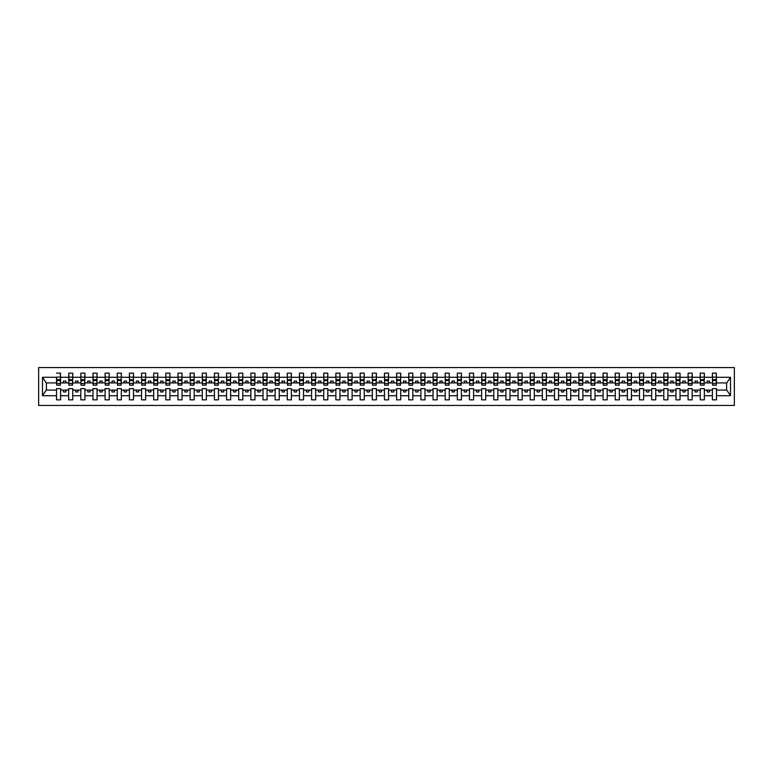 <?xml version="1.0" encoding="UTF-8"?>
<svg xmlns="http://www.w3.org/2000/svg" width="773" height="773" viewBox="0 0 773 773"><rect width="100%" height="100%" fill="white"/><g stroke="black" fill="none" stroke-linecap="round" stroke-linejoin="round"><path stroke-width="1.16" d="M38.65 405.448L734.35 405.448L734.35 367.552L38.65 367.552L38.65 405.448M716.281 384.365L716.474 382.906L726.775 382.906L730.504 377.292L730.504 395.708L716.474 395.708L716.474 388.635L712.387 388.635L712.387 390.094L704.329 390.094L704.329 388.635L700.241 388.635L700.241 390.094L692.183 390.094L692.183 388.635L688.096 388.635L688.096 390.094L680.037 390.094L680.037 388.635L675.95 388.635L675.95 390.094L667.891 390.094L667.891 388.635L663.804 388.635L663.804 390.094L655.746 390.094L655.746 388.635L651.658 388.635L651.658 390.094L643.6 390.094L643.6 388.635L639.513 388.635L639.513 390.094L631.454 390.094L631.454 388.635L627.367 388.635L627.367 390.094L619.308 390.094L619.308 388.635L615.231 388.635L615.231 390.094L607.163 390.094L607.163 388.635L603.085 388.635L603.085 390.094L595.017 390.094L595.017 388.635L590.939 388.635L590.939 390.094L582.871 390.094L582.871 388.635L578.793 388.635L578.793 390.094L570.725 390.094L570.725 388.635L566.648 388.635L566.648 390.094L558.579 390.094L558.579 388.635L554.502 388.635L554.502 390.094L546.434 390.094L546.434 388.635L542.356 388.635L542.356 390.094L534.288 390.094L534.288 388.635L530.21 388.635L530.21 390.094L522.142 390.094L522.142 388.635L518.065 388.635L518.065 390.094L509.996 390.094L509.996 388.635L505.919 388.635L505.919 390.094L497.851 390.094L497.851 388.635L493.773 388.635L493.773 390.094L485.705 390.094L485.705 388.635L481.627 388.635L481.627 390.094L473.559 390.094L473.559 388.635L469.482 388.635L469.482 390.094L461.413 390.094L461.413 388.635L457.336 388.635L457.336 390.094L449.268 390.094L449.268 388.635L445.19 388.635L445.19 390.094L437.122 390.094L437.122 388.635L433.044 388.635L433.044 390.094L424.976 390.094L424.976 388.635L420.899 388.635L420.899 390.094L412.83 390.094L412.83 388.635L408.753 388.635L408.753 390.094L400.685 390.094L400.685 388.635L396.607 388.635L396.607 390.094L388.539 390.094L388.539 388.635L384.461 388.635L384.461 390.094L376.393 390.094L376.393 388.635L372.315 388.635L372.315 390.094L364.247 390.094L364.247 388.635L360.17 388.635L360.17 390.094L352.101 390.094L352.101 388.635L348.024 388.635L348.024 390.094L339.956 390.094L339.956 388.635L335.878 388.635L335.878 390.094L327.81 390.094L327.81 388.635L323.732 388.635L323.732 390.094L315.664 390.094L315.664 388.635L311.587 388.635L311.587 390.094L303.518 390.094L303.518 388.635L299.441 388.635L299.441 390.094L291.373 390.094L291.373 388.635L287.295 388.635L287.295 390.094L279.227 390.094L279.227 388.635L275.149 388.635L275.149 390.094L267.081 390.094L267.081 388.635L263.004 388.635L263.004 390.094L254.935 390.094L254.935 388.635L250.858 388.635L250.858 390.094L242.79 390.094L242.79 388.635L238.712 388.635L238.712 390.094L230.644 390.094L230.644 388.635L226.566 388.635L226.566 390.094L218.498 390.094L218.498 388.635L214.421 388.635L214.421 390.094L206.352 390.094L206.352 388.635L202.275 388.635L202.275 390.094L194.207 390.094L194.207 388.635L190.129 388.635L190.129 390.094L182.061 390.094L182.061 388.635L177.983 388.635L177.983 390.094L169.915 390.094L169.915 388.635L165.837 388.635L165.837 390.094L157.769 390.094L157.769 388.635L153.692 388.635L153.692 390.094L145.633 390.094L145.633 388.635L141.546 388.635L141.546 390.094L133.487 390.094L133.487 388.635L129.4 388.635L129.4 390.094L121.342 390.094L121.342 388.635L117.254 388.635L117.254 390.094L109.196 390.094L109.196 388.635L105.109 388.635L105.109 390.094L97.05 390.094L97.05 388.635L92.963 388.635L92.963 390.094L84.904 390.094L84.904 388.635L80.817 388.635L80.817 390.094L72.759 390.094L72.759 388.635L68.671 388.635L68.671 390.094L60.613 390.094L60.613 388.635L56.526 388.635L56.526 390.094L46.225 390.094L42.496 395.708L42.496 377.292L46.225 382.906L56.526 382.906L56.526 377.292L42.496 377.292M716.474 395.708L716.474 399.863L712.387 399.863L712.387 390.094M712.387 395.708L704.329 395.708L704.329 399.863L700.241 399.863L700.241 390.094M704.329 395.708L704.329 390.094M700.241 395.708L692.183 395.708L692.183 399.863L688.096 399.863L688.096 390.094M692.183 395.708L692.183 390.094M688.096 395.708L680.037 395.708L680.037 399.863L675.95 399.863L675.95 390.094M680.037 395.708L680.037 390.094M675.95 395.708L667.891 395.708L667.891 399.863L663.804 399.863L663.804 390.094M667.891 395.708L667.891 390.094M663.804 395.708L655.746 395.708L655.746 399.863L651.658 399.863L651.658 390.094M655.746 395.708L655.746 390.094M651.658 395.708L643.6 395.708L643.6 399.863L639.513 399.863L639.513 390.094M643.6 395.708L643.6 390.094M639.513 395.708L631.454 395.708L631.454 399.863L627.367 399.863L627.367 390.094M631.454 395.708L631.454 390.094M627.367 395.708L619.308 395.708L619.308 399.863L615.231 399.863L615.231 390.094M619.308 395.708L619.308 390.094M615.231 395.708L607.163 395.708L607.163 399.863L603.085 399.863L603.085 390.094M607.163 395.708L607.163 390.094M603.085 395.708L595.017 395.708L595.017 399.863L590.939 399.863L590.939 390.094M595.017 395.708L595.017 390.094M590.939 395.708L582.871 395.708L582.871 399.863L578.793 399.863L578.793 390.094M582.871 395.708L582.871 390.094M578.793 395.708L570.725 395.708L570.725 399.863L566.648 399.863L566.648 390.094M570.725 395.708L570.725 390.094M566.648 395.708L558.579 395.708L558.579 399.863L554.502 399.863L554.502 390.094M558.579 395.708L558.579 390.094M554.502 395.708L546.434 395.708L546.434 399.863L542.356 399.863L542.356 390.094M546.434 395.708L546.434 390.094M542.356 395.708L534.288 395.708L534.288 399.863L530.21 399.863L530.21 390.094M534.288 395.708L534.288 390.094M530.21 395.708L522.142 395.708L522.142 399.863L518.065 399.863L518.065 390.094M522.142 395.708L522.142 390.094M518.065 395.708L509.996 395.708L509.996 399.863L505.919 399.863L505.919 390.094M509.996 395.708L509.996 390.094M505.919 395.708L497.851 395.708L497.851 399.863L493.773 399.863L493.773 390.094M497.851 395.708L497.851 390.094M493.773 395.708L485.705 395.708L485.705 399.863L481.627 399.863L481.627 390.094M485.705 395.708L485.705 390.094M481.627 395.708L473.559 395.708L473.559 399.863L469.482 399.863L469.482 390.094M473.559 395.708L473.559 390.094M469.482 395.708L461.413 395.708L461.413 399.863L457.336 399.863L457.336 390.094M461.413 395.708L461.413 390.094M457.336 395.708L449.268 395.708L449.268 399.863L445.19 399.863L445.19 390.094M449.268 395.708L449.268 390.094M445.19 395.708L437.122 395.708L437.122 399.863L433.044 399.863L433.044 390.094M437.122 395.708L437.122 390.094M433.044 395.708L424.976 395.708L424.976 399.863L420.899 399.863L420.899 390.094M424.976 395.708L424.976 390.094M420.899 395.708L412.83 395.708L412.83 399.863L408.753 399.863L408.753 390.094M412.83 395.708L412.83 390.094M408.753 395.708L400.685 395.708L400.685 399.863L396.607 399.863L396.607 390.094M400.685 395.708L400.685 390.094M396.607 395.708L388.539 395.708L388.539 399.863L384.461 399.863L384.461 390.094M388.539 395.708L388.539 390.094M384.461 395.708L376.393 395.708L376.393 399.863L372.315 399.863L372.315 390.094M376.393 395.708L376.393 390.094M372.315 395.708L364.247 395.708L364.247 399.863L360.17 399.863L360.17 390.094M364.247 395.708L364.247 390.094M360.17 395.708L352.101 395.708L352.101 399.863L348.024 399.863L348.024 390.094M352.101 395.708L352.101 390.094M348.024 395.708L339.956 395.708L339.956 399.863L335.878 399.863L335.878 390.094M339.956 395.708L339.956 390.094M335.878 395.708L327.81 395.708L327.81 399.863L323.732 399.863L323.732 390.094M327.81 395.708L327.81 390.094M323.732 395.708L315.664 395.708L315.664 399.863L311.587 399.863L311.587 390.094M315.664 395.708L315.664 390.094M311.587 395.708L303.518 395.708L303.518 399.863L299.441 399.863L299.441 390.094M303.518 395.708L303.518 390.094M299.441 395.708L291.373 395.708L291.373 399.863L287.295 399.863L287.295 390.094M291.373 395.708L291.373 390.094M287.295 395.708L279.227 395.708L279.227 399.863L275.149 399.863L275.149 390.094M279.227 395.708L279.227 390.094M275.149 395.708L267.081 395.708L267.081 399.863L263.004 399.863L263.004 390.094M267.081 395.708L267.081 390.094M263.004 395.708L254.935 395.708L254.935 399.863L250.858 399.863L250.858 390.094M254.935 395.708L254.935 390.094M250.858 395.708L242.79 395.708L242.79 399.863L238.712 399.863L238.712 390.094M242.79 395.708L242.79 390.094M238.712 395.708L230.644 395.708L230.644 399.863L226.566 399.863L226.566 390.094M230.644 395.708L230.644 390.094M226.566 395.708L218.498 395.708L218.498 399.863L214.421 399.863L214.421 390.094M218.498 395.708L218.498 390.094M214.421 395.708L206.352 395.708L206.352 399.863L202.275 399.863L202.275 390.094M206.352 395.708L206.352 390.094M202.275 395.708L194.207 395.708L194.207 399.863L190.129 399.863L190.129 390.094M194.207 395.708L194.207 390.094M190.129 395.708L182.061 395.708L182.061 399.863L177.983 399.863L177.983 390.094M182.061 395.708L182.061 390.094M177.983 395.708L169.915 395.708L169.915 399.863L165.837 399.863L165.837 390.094M169.915 395.708L169.915 390.094M165.837 395.708L157.769 395.708L157.769 399.863L153.692 399.863L153.692 390.094M157.769 395.708L157.769 390.094M153.692 395.708L145.633 395.708L145.633 399.863L141.546 399.863L141.546 390.094M145.633 395.708L145.633 390.094M141.546 395.708L133.487 395.708L133.487 399.863L129.4 399.863L129.4 390.094M133.487 395.708L133.487 390.094M129.4 395.708L121.342 395.708L121.342 399.863L117.254 399.863L117.254 390.094M121.342 395.708L121.342 390.094M117.254 395.708L109.196 395.708L109.196 399.863L105.109 399.863L105.109 390.094M109.196 395.708L109.196 390.094M105.109 395.708L97.05 395.708L97.05 399.863L92.963 399.863L92.963 390.094M97.05 395.708L97.05 390.094M92.963 395.708L84.904 395.708L84.904 399.863L80.817 399.863L80.817 390.094M84.904 395.708L84.904 390.094M80.817 395.708L72.759 395.708L72.759 399.863L68.671 399.863L68.671 390.094M72.759 395.708L72.759 390.094M712.58 383.514L716.281 383.514L716.281 385.186L712.58 385.186L712.387 373.137L712.387 377.292L704.329 377.292L704.135 384.365M712.58 384.365L712.387 377.292M700.444 383.514L704.135 383.514L704.135 385.186L700.444 385.186L700.241 373.137L700.241 377.292L692.183 377.292L691.99 384.365M700.444 384.365L700.241 377.292M688.299 383.514L691.99 383.514L691.99 385.186L688.299 385.186L688.096 373.137L688.096 377.292L680.037 377.292L679.844 384.365M688.299 384.365L688.096 377.292M676.153 383.514L679.844 383.514L679.844 385.186L676.153 385.186L675.95 373.137L675.95 377.292L667.891 377.292L667.698 384.365M676.153 384.365L675.95 377.292M664.007 383.514L667.698 383.514L667.698 385.186L664.007 385.186L663.804 373.137L663.804 377.292L655.746 377.292L655.552 384.365M664.007 384.365L663.804 377.292M651.861 383.514L655.552 383.514L655.552 385.186L651.861 385.186L651.658 373.137L651.658 377.292L643.6 377.292L643.407 384.365M651.861 384.365L651.658 377.292M639.715 383.514L643.407 383.514L643.407 385.186L639.715 385.186L639.513 373.137L639.513 377.292L631.454 377.292L631.261 384.365M639.715 384.365L639.513 377.292M627.57 383.514L631.261 383.514L631.261 385.186L627.57 385.186L627.367 373.137L627.367 377.292L619.308 377.292L619.115 384.365M627.57 384.365L627.367 377.292M615.424 383.514L619.115 383.514L619.115 385.186L615.424 385.186L615.231 373.137L615.231 377.292L607.163 377.292L606.969 384.365M615.424 384.365L615.231 377.292M603.278 383.514L606.969 383.514L606.969 385.186L603.278 385.186L603.085 373.137L603.085 377.292L595.017 377.292L594.824 384.365M603.278 384.365L603.085 377.292M591.132 383.514L594.824 383.514L594.824 385.186L591.132 385.186L590.939 373.137L590.939 377.292L582.871 377.292L582.678 384.365M591.132 384.365L590.939 377.292M578.987 383.514L582.678 383.514L582.678 385.186L578.987 385.186L578.793 373.137L578.793 377.292L570.725 377.292L570.532 384.365M578.987 384.365L578.793 377.292M566.841 383.514L570.532 383.514L570.532 385.186L566.841 385.186L566.648 373.137L566.648 377.292L558.579 377.292L558.386 384.365M566.841 384.365L566.648 377.292M554.695 383.514L558.386 383.514L558.386 385.186L554.695 385.186L554.502 373.137L554.502 377.292L546.434 377.292L546.24 384.365M554.695 384.365L554.502 377.292M542.549 383.514L546.24 383.514L546.24 385.186L542.549 385.186L542.356 373.137L542.356 377.292L534.288 377.292L534.095 384.365M542.549 384.365L542.356 377.292M530.404 383.514L534.095 383.514L534.095 385.186L530.404 385.186L530.21 373.137L530.21 377.292L522.142 377.292L521.949 384.365M530.404 384.365L530.21 377.292M518.258 383.514L521.949 383.514L521.949 385.186L518.258 385.186L518.065 373.137L518.065 377.292L509.996 377.292L509.803 384.365M518.258 384.365L518.065 377.292M506.112 383.514L509.803 383.514L509.803 385.186L506.112 385.186L505.919 373.137L505.919 377.292L497.851 377.292L497.657 384.365M506.112 384.365L505.919 377.292M493.966 383.514L497.657 383.514L497.657 385.186L493.966 385.186L493.773 373.137L493.773 377.292L485.705 377.292L485.512 384.365M493.966 384.365L493.773 377.292M481.821 383.514L485.512 383.514L485.512 385.186L481.821 385.186L481.627 373.137L481.627 377.292L473.559 377.292L473.366 384.365M481.821 384.365L481.627 377.292M469.675 383.514L473.366 383.514L473.366 385.186L469.675 385.186L469.482 373.137L469.482 377.292L461.413 377.292L461.22 384.365M469.675 384.365L469.482 377.292M457.529 383.514L461.22 383.514L461.22 385.186L457.529 385.186L457.336 373.137L457.336 377.292L449.268 377.292L449.074 384.365M457.529 384.365L457.336 377.292M445.383 383.514L449.074 383.514L449.074 385.186L445.383 385.186L445.19 373.137L445.19 377.292L437.122 377.292L436.929 384.365M445.383 384.365L445.19 377.292M433.238 383.514L436.929 383.514L436.929 385.186L433.238 385.186L433.044 373.137L433.044 377.292L424.976 377.292L424.783 384.365M433.238 384.365L433.044 377.292M421.092 383.514L424.783 383.514L424.783 385.186L421.092 385.186L420.899 373.137L420.899 377.292L412.83 377.292L412.637 384.365M421.092 384.365L420.899 377.292M408.946 383.514L412.637 383.514L412.637 385.186L408.946 385.186L408.753 373.137L408.753 377.292L400.685 377.292L400.491 384.365M408.946 384.365L408.753 377.292M396.8 383.514L400.491 383.514L400.491 385.186L396.8 385.186L396.607 373.137L396.607 377.292L388.539 377.292L388.346 384.365M396.8 384.365L396.607 377.292M384.654 383.514L388.346 383.514L388.346 385.186L384.654 385.186L384.461 373.137L384.461 377.292L376.393 377.292L376.2 384.365M384.654 384.365L384.461 377.292M372.509 383.514L376.2 383.514L376.2 385.186L372.509 385.186L372.315 373.137L372.315 377.292L364.247 377.292L364.054 384.365M372.509 384.365L372.315 377.292M360.363 383.514L364.054 383.514L364.054 385.186L360.363 385.186L360.17 373.137L360.17 377.292L352.101 377.292L351.908 384.365M360.363 384.365L360.17 377.292M348.217 383.514L351.908 383.514L351.908 385.186L348.217 385.186L348.024 373.137L348.024 377.292L339.956 377.292L339.762 384.365M348.217 384.365L348.024 377.292M336.071 383.514L339.762 383.514L339.762 385.186L336.071 385.186L335.878 373.137L335.878 377.292L327.81 377.292L327.617 384.365M336.071 384.365L335.878 377.292M323.926 383.514L327.617 383.514L327.617 385.186L323.926 385.186L323.732 373.137L323.732 377.292L315.664 377.292L315.471 384.365M323.926 384.365L323.732 377.292M311.78 383.514L315.471 383.514L315.471 385.186L311.78 385.186L311.587 373.137L311.587 377.292L303.518 377.292L303.325 384.365M311.78 384.365L311.587 377.292M299.634 383.514L303.325 383.514L303.325 385.186L299.634 385.186L299.441 373.137L299.441 377.292L291.373 377.292L291.179 384.365M299.634 384.365L299.441 377.292M287.488 383.514L291.179 383.514L291.179 385.186L287.488 385.186L287.295 373.137L287.295 377.292L279.227 377.292L279.034 384.365M287.488 384.365L287.295 377.292M275.343 383.514L279.034 383.514L279.034 385.186L275.343 385.186L275.149 373.137L275.149 377.292L267.081 377.292L266.888 384.365M275.343 384.365L275.149 377.292M263.197 383.514L266.888 383.514L266.888 385.186L263.197 385.186L263.004 373.137L263.004 377.292L254.935 377.292L254.742 384.365M263.197 384.365L263.004 377.292M251.051 383.514L254.742 383.514L254.742 385.186L251.051 385.186L250.858 373.137L250.858 377.292L242.79 377.292L242.596 384.365M251.051 384.365L250.858 377.292M238.905 383.514L242.596 383.514L242.596 385.186L238.905 385.186L238.712 373.137L238.712 377.292L230.644 377.292L230.451 384.365M238.905 384.365L238.712 377.292M226.76 383.514L230.451 383.514L230.451 385.186L226.76 385.186L226.566 373.137L226.566 377.292L218.498 377.292L218.305 384.365M226.76 384.365L226.566 377.292M214.614 383.514L218.305 383.514L218.305 385.186L214.614 385.186L214.421 373.137L214.421 377.292L206.352 377.292L206.159 384.365M214.614 384.365L214.421 377.292M202.468 383.514L206.159 383.514L206.159 385.186L202.468 385.186L202.275 373.137L202.275 377.292L194.207 377.292L194.013 384.365M202.468 384.365L202.275 377.292M190.322 383.514L194.013 383.514L194.013 385.186L190.322 385.186L190.129 373.137L190.129 377.292L182.061 377.292L181.868 384.365M190.322 384.365L190.129 377.292M178.177 383.514L181.868 383.514L181.868 385.186L178.177 385.186L177.983 373.137L177.983 377.292L169.915 377.292L169.722 384.365M178.177 384.365L177.983 377.292M166.031 383.514L169.722 383.514L169.722 385.186L166.031 385.186L165.837 373.137L165.837 377.292L157.769 377.292L157.576 384.365M166.031 384.365L165.837 377.292M153.885 383.514L157.576 383.514L157.576 385.186L153.885 385.186L153.692 373.137L153.692 377.292L145.633 377.292L145.43 384.365M153.885 384.365L153.692 377.292M141.739 383.514L145.43 383.514L145.43 385.186L141.739 385.186L141.546 373.137L141.546 377.292L133.487 377.292L133.285 384.365M141.739 384.365L141.546 377.292M129.593 383.514L133.285 383.514L133.285 385.186L129.593 385.186L129.4 373.137L129.4 377.292L121.342 377.292L121.139 384.365M129.593 384.365L129.4 377.292M117.448 383.514L121.139 383.514L121.139 385.186L117.448 385.186L117.254 373.137L117.254 377.292L109.196 377.292L108.993 384.365M117.448 384.365L117.254 377.292M105.302 383.514L108.993 383.514L108.993 385.186L105.302 385.186L105.109 373.137L105.109 377.292L97.05 377.292L96.847 384.365M105.302 384.365L105.109 377.292M93.156 383.514L96.847 383.514L96.847 385.186L93.156 385.186L92.963 373.137L92.963 377.292L84.904 377.292L84.701 384.365M93.156 384.365L92.963 377.292M81.01 383.514L84.701 383.514L84.701 385.186L81.01 385.186L80.817 373.137L80.817 377.292L72.759 377.292L72.556 384.365M81.01 384.365L80.817 377.292M68.865 383.514L72.556 383.514L72.556 385.186L68.865 385.186L68.865 373.137L68.671 377.292L60.613 377.292L60.42 373.137L60.42 385.186L56.719 385.186L56.719 380.625L60.42 380.625M68.865 384.365L68.671 377.292M68.671 395.708L60.613 395.708L60.613 399.863L56.526 399.863L56.526 390.094M60.613 395.708L60.613 390.094M56.719 380.625L56.526 377.292M56.526 382.906L56.719 384.365M716.474 382.906L716.281 373.137L716.281 383.514M700.241 373.137L704.329 373.137L704.329 377.292M688.096 373.137L692.183 373.137L692.183 377.292M675.95 373.137L680.037 373.137L680.037 377.292M663.804 373.137L667.891 373.137L667.891 377.292M651.658 373.137L655.746 373.137L655.746 377.292M639.513 373.137L643.6 373.137L643.6 377.292M627.367 373.137L631.454 373.137L631.454 377.292M615.231 373.137L619.308 373.137L619.308 377.292M603.085 373.137L607.163 373.137L607.163 377.292M590.939 373.137L595.017 373.137L595.017 377.292M578.793 373.137L582.871 373.137L582.871 377.292M566.648 373.137L570.725 373.137L570.725 377.292M554.502 373.137L558.579 373.137L558.579 377.292M542.356 373.137L546.434 373.137L546.434 377.292M530.21 373.137L534.288 373.137L534.288 377.292M518.065 373.137L522.142 373.137L522.142 377.292M505.919 373.137L509.996 373.137L509.996 377.292M493.773 373.137L497.851 373.137L497.851 377.292M481.627 373.137L485.705 373.137L485.705 377.292M469.482 373.137L473.559 373.137L473.559 377.292M457.336 373.137L461.413 373.137L461.413 377.292M445.19 373.137L449.268 373.137L449.268 377.292M433.044 373.137L437.122 373.137L437.122 377.292M420.899 373.137L424.976 373.137L424.976 377.292M408.753 373.137L412.83 373.137L412.83 377.292M396.607 373.137L400.685 373.137L400.685 377.292M384.461 373.137L388.539 373.137L388.539 377.292M372.315 373.137L376.393 373.137L376.393 377.292M360.17 373.137L364.247 373.137L364.247 377.292M348.024 373.137L352.101 373.137L352.101 377.292M335.878 373.137L339.956 373.137L339.956 377.292M323.732 373.137L327.81 373.137L327.81 377.292M311.587 373.137L315.664 373.137L315.664 377.292M299.441 373.137L303.518 373.137L303.518 377.292M287.295 373.137L291.373 373.137L291.373 377.292M275.149 373.137L279.227 373.137L279.227 377.292M263.004 373.137L267.081 373.137L267.081 377.292M250.858 373.137L254.935 373.137L254.935 377.292M238.712 373.137L242.79 373.137L242.79 377.292M226.566 373.137L230.644 373.137L230.644 377.292M214.421 373.137L218.498 373.137L218.498 377.292M202.275 373.137L206.352 373.137L206.352 377.292M190.129 373.137L194.207 373.137L194.207 377.292M177.983 373.137L182.061 373.137L182.061 377.292M165.837 373.137L169.915 373.137L169.915 377.292M153.692 373.137L157.769 373.137L157.769 377.292M141.546 373.137L145.633 373.137L145.633 377.292M129.4 373.137L133.487 373.137L133.487 377.292M117.254 373.137L121.342 373.137L121.342 377.292M105.109 373.137L109.196 373.137L109.196 377.292M92.963 373.137L97.05 373.137L97.05 377.292M80.817 373.137L84.904 373.137L84.904 377.292M68.671 373.137L72.759 373.137L72.759 377.292M730.504 377.292L716.474 377.292M56.526 395.708L42.496 395.708M56.526 373.137L60.613 373.137M712.387 373.137L716.474 373.137M712.387 382.906L709.575 382.906L709.575 381.06L707.14 381.06L707.14 382.906L709.575 382.906M707.14 382.906L704.329 382.906M707.14 390.094L707.14 391.94L709.575 391.94L709.575 390.094M700.241 382.906L697.43 382.906L697.43 381.06L694.995 381.06L694.995 382.906L697.43 382.906M694.995 382.906L692.183 382.906M694.995 390.094L694.995 391.94L697.43 391.94L697.43 390.094M688.096 382.906L685.284 382.906L685.284 381.06L682.849 381.06L682.849 382.906L685.284 382.906M682.849 382.906L680.037 382.906M682.849 390.094L682.849 391.94L685.284 391.94L685.284 390.094M675.95 382.906L673.138 382.906L673.138 381.06L670.703 381.06L670.703 382.906L673.138 382.906M670.703 382.906L667.891 382.906M670.703 390.094L670.703 391.94L673.138 391.94L673.138 390.094M663.804 382.906L660.992 382.906L660.992 381.06L658.557 381.06L658.557 382.906L660.992 382.906M658.557 382.906L655.746 382.906M658.557 390.094L658.557 391.94L660.992 391.94L660.992 390.094M651.658 382.906L648.847 382.906L648.847 381.06L646.412 381.06L646.412 382.906L648.847 382.906M646.412 382.906L643.6 382.906M646.412 390.094L646.412 391.94L648.847 391.94L648.847 390.094M639.513 382.906L636.701 382.906L636.701 381.06L634.266 381.06L634.266 382.906L636.701 382.906M634.266 382.906L631.454 382.906M634.266 390.094L634.266 391.94L636.701 391.94L636.701 390.094M627.367 382.906L624.555 382.906L624.555 381.06L622.12 381.06L622.12 382.906L624.555 382.906M622.12 382.906L619.308 382.906M622.12 390.094L622.12 391.94L624.555 391.94L624.555 390.094M615.231 382.906L612.409 382.906L612.409 381.06L609.974 381.06L609.974 382.906L612.409 382.906M609.974 382.906L607.163 382.906M609.974 390.094L609.974 391.94L612.409 391.94L612.409 390.094M603.085 382.906L600.263 382.906L600.263 381.06L597.838 381.06L597.838 382.906L600.263 382.906M597.838 382.906L595.017 382.906M597.838 390.094L597.838 391.94L600.263 391.94L600.263 390.094M590.939 382.906L588.118 382.906L588.118 381.06L585.692 381.06L585.692 382.906L588.118 382.906M585.692 382.906L582.871 382.906M585.692 390.094L585.692 391.94L588.118 391.94L588.118 390.094M578.793 382.906L575.972 382.906L575.972 381.06L573.547 381.06L573.547 382.906L575.972 382.906M573.547 382.906L570.725 382.906M573.547 390.094L573.547 391.94L575.972 391.94L575.972 390.094M566.648 382.906L563.826 382.906L563.826 381.06L561.401 381.06L561.401 382.906L563.826 382.906M561.401 382.906L558.579 382.906M561.401 390.094L561.401 391.94L563.826 391.94L563.826 390.094M554.502 382.906L551.68 382.906L551.68 381.06L549.255 381.06L549.255 382.906L551.68 382.906M549.255 382.906L546.434 382.906M549.255 390.094L549.255 391.94L551.68 391.94L551.68 390.094M542.356 382.906L539.535 382.906L539.535 381.06L537.109 381.06L537.109 382.906L539.535 382.906M537.109 382.906L534.288 382.906M537.109 390.094L537.109 391.94L539.535 391.94L539.535 390.094M530.21 382.906L527.389 382.906L527.389 381.06L524.964 381.06L524.964 382.906L527.389 382.906M524.964 382.906L522.142 382.906M524.964 390.094L524.964 391.94L527.389 391.94L527.389 390.094M518.065 382.906L515.243 382.906L515.243 381.06L512.818 381.06L512.818 382.906L515.243 382.906M512.818 382.906L509.996 382.906M512.818 390.094L512.818 391.94L515.243 391.94L515.243 390.094M505.919 382.906L503.097 382.906L503.097 381.06L500.672 381.06L500.672 382.906L503.097 382.906M500.672 382.906L497.851 382.906M500.672 390.094L500.672 391.94L503.097 391.94L503.097 390.094M493.773 382.906L490.952 382.906L490.952 381.06L488.526 381.06L488.526 382.906L490.952 382.906M488.526 382.906L485.705 382.906M488.526 390.094L488.526 391.94L490.952 391.94L490.952 390.094M481.627 382.906L478.806 382.906L478.806 381.06L476.381 381.06L476.381 382.906L478.806 382.906M476.381 382.906L473.559 382.906M476.381 390.094L476.381 391.94L478.806 391.94L478.806 390.094M469.482 382.906L466.66 382.906L466.66 381.06L464.235 381.06L464.235 382.906L466.66 382.906M464.235 382.906L461.413 382.906M464.235 390.094L464.235 391.94L466.66 391.94L466.66 390.094M457.336 382.906L454.514 382.906L454.514 381.06L452.089 381.06L452.089 382.906L454.514 382.906M452.089 382.906L449.268 382.906M452.089 390.094L452.089 391.94L454.514 391.94L454.514 390.094M445.19 382.906L442.369 382.906L442.369 381.06L439.943 381.06L439.943 382.906L442.369 382.906M439.943 382.906L437.122 382.906M439.943 390.094L439.943 391.94L442.369 391.94L442.369 390.094M433.044 382.906L430.223 382.906L430.223 381.06L427.798 381.06L427.798 382.906L430.223 382.906M427.798 382.906L424.976 382.906M427.798 390.094L427.798 391.94L430.223 391.94L430.223 390.094M420.899 382.906L418.077 382.906L418.077 381.06L415.652 381.06L415.652 382.906L418.077 382.906M415.652 382.906L412.83 382.906M415.652 390.094L415.652 391.94L418.077 391.94L418.077 390.094M408.753 382.906L405.931 382.906L405.931 381.06L403.506 381.06L403.506 382.906L405.931 382.906M403.506 382.906L400.685 382.906M403.506 390.094L403.506 391.94L405.931 391.94L405.931 390.094M396.607 382.906L393.786 382.906L393.786 381.06L391.36 381.06L391.36 382.906L393.786 382.906M391.36 382.906L388.539 382.906M391.36 390.094L391.36 391.94L393.786 391.94L393.786 390.094M384.461 382.906L381.64 382.906L381.64 381.06L379.214 381.06L379.214 382.906L381.64 382.906M379.214 382.906L376.393 382.906M379.214 390.094L379.214 391.94L381.64 391.94L381.64 390.094M372.315 382.906L369.494 382.906L369.494 381.06L367.069 381.06L367.069 382.906L369.494 382.906M367.069 382.906L364.247 382.906M367.069 390.094L367.069 391.94L369.494 391.94L369.494 390.094M360.17 382.906L357.348 382.906L357.348 381.06L354.923 381.06L354.923 382.906L357.348 382.906M354.923 382.906L352.101 382.906M354.923 390.094L354.923 391.94L357.348 391.94L357.348 390.094M348.024 382.906L345.202 382.906L345.202 381.06L342.777 381.06L342.777 382.906L345.202 382.906M342.777 382.906L339.956 382.906M342.777 390.094L342.777 391.94L345.202 391.94L345.202 390.094M335.878 382.906L333.057 382.906L333.057 381.06L330.631 381.06L330.631 382.906L333.057 382.906M330.631 382.906L327.81 382.906M330.631 390.094L330.631 391.94L333.057 391.94L333.057 390.094M323.732 382.906L320.911 382.906L320.911 381.06L318.486 381.06L318.486 382.906L320.911 382.906M318.486 382.906L315.664 382.906M318.486 390.094L318.486 391.94L320.911 391.94L320.911 390.094M311.587 382.906L308.765 382.906L308.765 381.06L306.34 381.06L306.34 382.906L308.765 382.906M306.34 382.906L303.518 382.906M306.34 390.094L306.34 391.94L308.765 391.94L308.765 390.094M299.441 382.906L296.619 382.906L296.619 381.06L294.194 381.06L294.194 382.906L296.619 382.906M294.194 382.906L291.373 382.906M294.194 390.094L294.194 391.94L296.619 391.94L296.619 390.094M287.295 382.906L284.474 382.906L284.474 381.06L282.048 381.06L282.048 382.906L284.474 382.906M282.048 382.906L279.227 382.906M282.048 390.094L282.048 391.94L284.474 391.94L284.474 390.094M275.149 382.906L272.328 382.906L272.328 381.06L269.903 381.06L269.903 382.906L272.328 382.906M269.903 382.906L267.081 382.906M269.903 390.094L269.903 391.94L272.328 391.94L272.328 390.094M263.004 382.906L260.182 382.906L260.182 381.06L257.757 381.06L257.757 382.906L260.182 382.906M257.757 382.906L254.935 382.906M257.757 390.094L257.757 391.94L260.182 391.94L260.182 390.094M250.858 382.906L248.036 382.906L248.036 381.06L245.611 381.06L245.611 382.906L248.036 382.906M245.611 382.906L242.79 382.906M245.611 390.094L245.611 391.94L248.036 391.94L248.036 390.094M238.712 382.906L235.891 382.906L235.891 381.06L233.465 381.06L233.465 382.906L235.891 382.906M233.465 382.906L230.644 382.906M233.465 390.094L233.465 391.94L235.891 391.94L235.891 390.094M226.566 382.906L223.745 382.906L223.745 381.06L221.32 381.06L221.32 382.906L223.745 382.906M221.32 382.906L218.498 382.906M221.32 390.094L221.32 391.94L223.745 391.94L223.745 390.094M214.421 382.906L211.599 382.906L211.599 381.06L209.174 381.06L209.174 382.906L211.599 382.906M209.174 382.906L206.352 382.906M209.174 390.094L209.174 391.94L211.599 391.94L211.599 390.094M202.275 382.906L199.453 382.906L199.453 381.06L197.028 381.06L197.028 382.906L199.453 382.906M197.028 382.906L194.207 382.906M197.028 390.094L197.028 391.94L199.453 391.94L199.453 390.094M190.129 382.906L187.308 382.906L187.308 381.06L184.882 381.06L184.882 382.906L187.308 382.906M184.882 382.906L182.061 382.906M184.882 390.094L184.882 391.94L187.308 391.94L187.308 390.094M177.983 382.906L175.162 382.906L175.162 381.06L172.737 381.06L172.737 382.906L175.162 382.906M172.737 382.906L169.915 382.906M172.737 390.094L172.737 391.94L175.162 391.94L175.162 390.094M165.837 382.906L163.026 382.906L163.026 381.06L160.591 381.06L160.591 382.906L163.026 382.906M160.591 382.906L157.769 382.906M160.591 390.094L160.591 391.94L163.026 391.94L163.026 390.094M153.692 382.906L150.88 382.906L150.88 381.06L148.445 381.06L148.445 382.906L150.88 382.906M148.445 382.906L145.633 382.906M148.445 390.094L148.445 391.94L150.88 391.94L150.88 390.094M141.546 382.906L138.734 382.906L138.734 381.06L136.299 381.06L136.299 382.906L138.734 382.906M136.299 382.906L133.487 382.906M136.299 390.094L136.299 391.94L138.734 391.94L138.734 390.094M129.4 382.906L126.588 382.906L126.588 381.06L124.153 381.06L124.153 382.906L126.588 382.906M124.153 382.906L121.342 382.906M124.153 390.094L124.153 391.94L126.588 391.94L126.588 390.094M117.254 382.906L114.443 382.906L114.443 381.06L112.008 381.06L112.008 382.906L114.443 382.906M112.008 382.906L109.196 382.906M112.008 390.094L112.008 391.94L114.443 391.94L114.443 390.094M105.109 382.906L102.297 382.906L102.297 381.06L99.862 381.06L99.862 382.906L102.297 382.906M99.862 382.906L97.05 382.906M99.862 390.094L99.862 391.94L102.297 391.94L102.297 390.094M92.963 382.906L90.151 382.906L90.151 381.06L87.716 381.06L87.716 382.906L90.151 382.906M87.716 382.906L84.904 382.906M87.716 390.094L87.716 391.94L90.151 391.94L90.151 390.094M80.817 382.906L78.005 382.906L78.005 381.06L75.57 381.06L75.57 382.906L78.005 382.906M75.57 382.906L72.759 382.906M75.57 390.094L75.57 391.94L78.005 391.94L78.005 390.094M68.671 382.906L65.86 382.906L65.86 381.06L63.425 381.06L63.425 382.906L65.86 382.906M63.425 382.906L60.613 382.906L60.613 377.292M63.425 390.094L63.425 391.94L65.86 391.94L65.86 390.094M60.613 382.906L60.42 384.365M730.504 395.708L726.775 390.094L716.474 390.094M46.419 382.906L46.419 390.094M726.581 390.094L726.581 382.906M56.719 379.678L60.42 379.678M72.759 373.137L72.556 383.514M68.865 380.625L72.556 380.625M68.865 379.678L72.556 379.678M84.904 373.137L84.701 383.514M81.01 380.625L84.701 380.625M81.01 379.678L84.701 379.678M97.05 373.137L96.847 383.514M93.156 380.625L96.847 380.625M93.156 379.678L96.847 379.678M109.196 373.137L108.993 383.514M105.302 380.625L108.993 380.625M105.302 379.678L108.993 379.678M121.342 373.137L121.139 383.514M117.448 380.625L121.139 380.625M117.448 379.678L121.139 379.678M133.487 373.137L133.285 383.514M129.593 380.625L133.285 380.625M129.593 379.678L133.285 379.678M145.633 373.137L145.43 383.514M141.739 380.625L145.43 380.625M141.739 379.678L145.43 379.678M157.769 373.137L157.576 383.514M153.885 380.625L157.576 380.625M153.885 379.678L157.576 379.678M169.915 373.137L169.722 383.514M166.031 380.625L169.722 380.625M166.031 379.678L169.722 379.678M182.061 373.137L181.868 383.514M178.177 380.625L181.868 380.625M178.177 379.678L181.868 379.678M194.207 373.137L194.013 383.514M190.322 380.625L194.013 380.625M190.322 379.678L194.013 379.678M206.352 373.137L206.159 383.514M202.468 380.625L206.159 380.625M202.468 379.678L206.159 379.678M218.498 373.137L218.305 383.514M214.614 380.625L218.305 380.625M214.614 379.678L218.305 379.678M230.644 373.137L230.451 383.514M226.76 380.625L230.451 380.625M226.76 379.678L230.451 379.678M242.79 373.137L242.596 383.514M238.905 380.625L242.596 380.625M238.905 379.678L242.596 379.678M254.935 373.137L254.742 383.514M251.051 380.625L254.742 380.625M251.051 379.678L254.742 379.678M267.081 373.137L266.888 383.514M263.197 380.625L266.888 380.625M263.197 379.678L266.888 379.678M279.227 373.137L279.034 383.514M275.343 380.625L279.034 380.625M275.343 379.678L279.034 379.678M291.373 373.137L291.179 383.514M287.488 380.625L291.179 380.625M287.488 379.678L291.179 379.678M303.518 373.137L303.325 383.514M299.634 380.625L303.325 380.625M299.634 379.678L303.325 379.678M315.664 373.137L315.471 383.514M311.78 380.625L315.471 380.625M311.78 379.678L315.471 379.678M327.81 373.137L327.617 383.514M323.926 380.625L327.617 380.625M323.926 379.678L327.617 379.678M339.956 373.137L339.762 383.514M336.071 380.625L339.762 380.625M336.071 379.678L339.762 379.678M352.101 373.137L351.908 383.514M348.217 380.625L351.908 380.625M348.217 379.678L351.908 379.678M364.247 373.137L364.054 383.514M360.363 380.625L364.054 380.625M360.363 379.678L364.054 379.678M376.393 373.137L376.2 383.514M372.509 380.625L376.2 380.625M372.509 379.678L376.2 379.678M388.539 373.137L388.346 383.514M384.654 380.625L388.346 380.625M384.654 379.678L388.346 379.678M400.685 373.137L400.491 383.514M396.8 380.625L400.491 380.625M396.8 379.678L400.491 379.678M412.83 373.137L412.637 383.514M408.946 380.625L412.637 380.625M408.946 379.678L412.637 379.678M424.976 373.137L424.783 383.514M421.092 380.625L424.783 380.625M421.092 379.678L424.783 379.678M437.122 373.137L436.929 383.514M433.238 380.625L436.929 380.625M433.238 379.678L436.929 379.678M449.268 373.137L449.074 383.514M445.383 380.625L449.074 380.625M445.383 379.678L449.074 379.678M461.413 373.137L461.22 383.514M457.529 380.625L461.22 380.625M457.529 379.678L461.22 379.678M473.559 373.137L473.366 383.514M469.675 380.625L473.366 380.625M469.675 379.678L473.366 379.678M485.705 373.137L485.512 383.514M481.821 380.625L485.512 380.625M481.821 379.678L485.512 379.678M497.851 373.137L497.657 383.514M493.966 380.625L497.657 380.625M493.966 379.678L497.657 379.678M509.996 373.137L509.803 383.514M506.112 380.625L509.803 380.625M506.112 379.678L509.803 379.678M522.142 373.137L521.949 383.514M518.258 380.625L521.949 380.625M518.258 379.678L521.949 379.678M534.288 373.137L534.095 383.514M530.404 380.625L534.095 380.625M530.404 379.678L534.095 379.678M546.434 373.137L546.24 383.514M542.549 380.625L546.24 380.625M542.549 379.678L546.24 379.678M558.579 373.137L558.386 383.514M554.695 380.625L558.386 380.625M554.695 379.678L558.386 379.678M570.725 373.137L570.532 383.514M566.841 380.625L570.532 380.625M566.841 379.678L570.532 379.678M582.871 373.137L582.678 383.514M578.987 380.625L582.678 380.625M578.987 379.678L582.678 379.678M595.017 373.137L594.824 383.514M591.132 380.625L594.824 380.625M591.132 379.678L594.824 379.678M607.163 373.137L606.969 383.514M603.278 380.625L606.969 380.625M603.278 379.678L606.969 379.678M619.308 373.137L619.115 383.514M615.424 380.625L619.115 380.625M615.424 379.678L619.115 379.678M631.454 373.137L631.261 383.514M627.57 380.625L631.261 380.625M627.57 379.678L631.261 379.678M643.6 373.137L643.407 383.514M639.715 380.625L643.407 380.625M639.715 379.678L643.407 379.678M655.746 373.137L655.552 383.514M651.861 380.625L655.552 380.625M651.861 379.678L655.552 379.678M667.891 373.137L667.698 383.514M664.007 380.625L667.698 380.625M664.007 379.678L667.698 379.678M680.037 373.137L679.844 383.514M676.153 380.625L679.844 380.625M676.153 379.678L679.844 379.678M692.183 373.137L691.99 383.514M688.299 380.625L691.99 380.625M688.299 379.678L691.99 379.678M704.329 373.137L704.135 383.514M700.444 380.625L704.135 380.625M700.444 379.678L704.135 379.678M712.58 380.625L716.281 380.625M712.58 379.678L716.281 379.678M56.719 383.514L60.42 383.514M56.719 377.118L60.42 377.118M68.865 377.118L72.556 377.118M81.01 377.118L84.701 377.118M93.156 377.118L96.847 377.118M105.302 377.118L108.993 377.118M117.448 377.118L121.139 377.118M129.593 377.118L133.285 377.118M141.739 377.118L145.43 377.118M153.885 377.118L157.576 377.118M166.031 377.118L169.722 377.118M178.177 377.118L181.868 377.118M190.322 377.118L194.013 377.118M202.468 377.118L206.159 377.118M214.614 377.118L218.305 377.118M226.76 377.118L230.451 377.118M238.905 377.118L242.596 377.118M251.051 377.118L254.742 377.118M263.197 377.118L266.888 377.118M275.343 377.118L279.034 377.118M287.488 377.118L291.179 377.118M299.634 377.118L303.325 377.118M311.78 377.118L315.471 377.118M323.926 377.118L327.617 377.118M336.071 377.118L339.762 377.118M348.217 377.118L351.908 377.118M360.363 377.118L364.054 377.118M372.509 377.118L376.2 377.118M384.654 377.118L388.346 377.118M396.8 377.118L400.491 377.118M408.946 377.118L412.637 377.118M421.092 377.118L424.783 377.118M433.238 377.118L436.929 377.118M445.383 377.118L449.074 377.118M457.529 377.118L461.22 377.118M469.675 377.118L473.366 377.118M481.821 377.118L485.512 377.118M493.966 377.118L497.657 377.118M506.112 377.118L509.803 377.118M518.258 377.118L521.949 377.118M530.404 377.118L534.095 377.118M542.549 377.118L546.24 377.118M554.695 377.118L558.386 377.118M566.841 377.118L570.532 377.118M578.987 377.118L582.678 377.118M591.132 377.118L594.824 377.118M603.278 377.118L606.969 377.118M615.424 377.118L619.115 377.118M627.57 377.118L631.261 377.118M639.715 377.118L643.407 377.118M651.861 377.118L655.552 377.118M664.007 377.118L667.698 377.118M676.153 377.118L679.844 377.118M688.299 377.118L691.99 377.118M700.444 377.118L704.135 377.118M712.58 377.118L716.281 377.118"/></g></svg>
